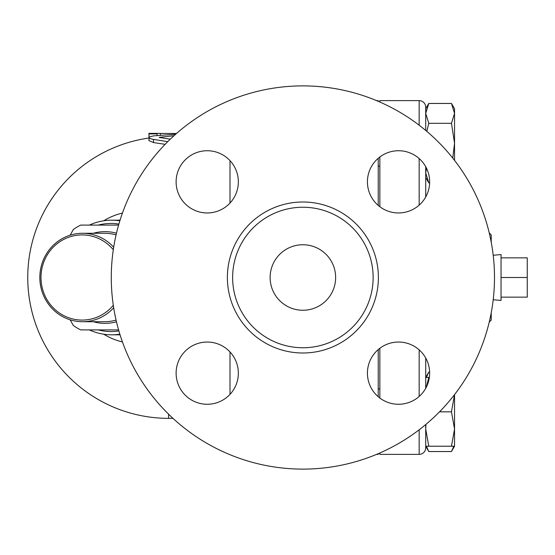 <?xml version="1.0" encoding="UTF-8"?>
<svg xmlns="http://www.w3.org/2000/svg" width="555" height="555" viewBox="0 0 555 555"><rect width="100%" height="100%" fill="white"/><g stroke="black" fill="none" stroke-linecap="round" stroke-linejoin="round"><path stroke-width="0.83" d="M494.498 277.5A191.614 191.614 0 0 1 207.077 443.438A191.614 191.614 0 0 1 207.077 111.562A191.614 191.614 0 0 1 494.498 277.5M373.14 277.5A70.256 70.256 0 0 1 267.753 338.342A70.256 70.256 0 0 1 267.753 216.658A70.256 70.256 0 0 1 373.14 277.5M367.424 373.154A31.115 31.115 0 0 1 398.539 342.04A31.115 31.115 0 0 1 429.653 373.154A31.115 31.115 0 0 1 398.539 404.269A31.115 31.115 0 0 1 367.424 373.154M207.23 342.04A31.115 31.115 0 0 1 238.345 373.154A31.115 31.115 0 0 1 207.23 404.269A31.115 31.115 0 0 1 176.115 373.154A31.115 31.115 0 0 1 207.23 342.04M238.345 181.846A31.115 31.115 0 0 1 207.23 212.96A31.115 31.115 0 0 1 176.115 181.846A31.115 31.115 0 0 1 207.23 150.731A31.115 31.115 0 0 1 238.345 181.846M398.539 212.96A31.115 31.115 0 0 1 367.424 181.846A31.115 31.115 0 0 1 398.539 150.731A31.115 31.115 0 0 1 429.653 181.846A31.115 31.115 0 0 1 398.539 212.96M425.713 388.313L425.713 357.996L425.713 377.442L429.355 377.442M425.713 377.442L428.786 372.121L429.639 372.121M428.786 372.121L426.413 377.442M426.476 168.144L425.713 172.952L428.786 182.879L425.713 177.558L425.713 197.004L425.713 166.687M335.636 277.5A32.752 32.752 0 0 1 286.505 305.867A32.752 32.752 0 0 1 286.505 249.133A32.752 32.752 0 0 1 335.636 277.5M501.047 297.154L527.25 297.154L527.25 257.846L501.047 257.846M493.201 255.258L501.047 254.572L501.047 277.5L527.25 277.5M501.047 277.5L501.047 300.428L493.201 299.742M103.743 334.207A66.017 63.77 -90 0 0 122.426 341.915M122.426 213.085A66.017 63.77 -90 0 0 103.743 220.793M113.678 247.225A44.22 42.714 -90 0 0 82.549 233.28L104.59 233.28A44.22 42.714 90 0 1 116.064 234.911M116.064 320.089A44.22 42.714 90 0 1 104.59 321.72L82.549 321.72A44.22 42.714 -90 0 0 113.678 307.775M93.282 321.72A45.857 44.296 -90 0 0 116.467 321.796M116.467 233.204A45.857 44.296 -90 0 0 93.282 233.28M82.549 233.28A44.22 42.714 -90 0 0 39.835 277.5A44.22 42.714 -90 0 0 82.549 321.72M70.159 235.181L73.329 229.499A58.136 56.159 90 0 1 80.697 225.094L118.576 225.094M118.576 329.906L80.697 329.906A58.136 56.159 90 0 1 73.329 325.501L70.159 319.819M113.296 305.278A42.582 41.132 90 0 1 67.814 317.418A42.582 41.132 90 0 1 40.994 277.5A42.582 41.132 90 0 1 67.814 237.582A42.582 41.132 90 0 1 113.296 249.722M118.867 330.919A54.043 52.205 90 0 1 98.193 329.906M98.193 225.094A54.043 52.205 90 0 1 118.867 224.081M379.856 166.098L378.219 166.098M426.413 446.227L428.786 451.541L451.465 451.541L453.837 446.227M428.786 377.442L426.33 387.147M425.956 424.36L425.713 429.029L428.786 446.227L425.713 446.227L425.713 424.568M454.538 446.227L451.465 446.227L454.538 429.029L454.538 446.227L451.465 451.541M451.465 411.831L454.538 394.633L454.538 429.029L451.465 411.831L439.525 411.831M425.713 113.386L425.713 108.773L428.786 103.459L425.713 113.386L428.786 123.314L426.844 131.389M425.713 130.432L425.713 107.177A6.549 6.549 0 0 0 419.164 100.628A6.549 6.549 0 0 1 425.713 107.177A6.549 6.549 0 0 0 419.164 100.628A6.549 6.549 0 0 1 425.713 107.177M452.748 158.099L454.538 143.169L451.465 123.314L454.538 113.386L454.538 160.381M451.465 103.459L454.538 108.773L454.538 113.386L451.465 103.459L428.786 103.459M428.786 446.227L451.465 446.227M428.786 182.879L429.639 182.879M428.786 123.314L451.465 123.314M379.856 452.97L379.856 454.372L419.164 454.372A6.549 6.549 0 0 0 425.713 447.823L425.713 432.962M378.219 396.721L378.219 349.588L378.219 388.902L379.856 388.902M376.581 454.372L378.219 454.372L378.219 453.678M378.219 101.322L378.219 100.628L376.581 100.628M378.219 205.412L378.219 158.279M379.856 156.961L379.856 206.731M379.856 348.269L379.856 398.039M379.856 102.03L379.856 100.628L419.164 100.628L419.164 125.201M491.224 242.223L491.224 234.918L489.246 232.94M489.246 322.06L491.224 320.082L491.224 312.777M175.775 134.22L153.485 135.878L149.156 137.016L148.941 140.637L153.485 142.559L165.119 144.321M148.941 137.46L149.975 138.479L152.354 139.222L167.742 141.664M170.281 139.187L159.216 137.369L174.041 135.677M148.941 133.498L148.941 133.894L157.127 133.894L157.127 133.401L176.476 133.498M148.941 133.894L149.004 137.217M157.127 135.545L157.127 133.894M119.859 220.793A57.318 55.368 -90 0 0 111.791 220.182A57.318 55.368 -90 0 0 89.369 225.094M89.369 329.906A57.318 55.368 -90 0 0 111.791 334.818A57.318 55.368 -90 0 0 119.859 334.207M378.385 277.5A75.501 75.501 0 0 0 265.137 212.114A75.501 75.501 0 0 0 265.137 342.886A75.501 75.501 0 0 0 378.385 277.5M230.006 160.645L230.006 203.047M148.941 138.035A140.845 140.845 0 0 0 27.75 277.5A140.845 140.845 0 0 0 168.595 418.345L168.595 414.176M419.164 158.55L419.164 205.149M425.713 447.823A6.549 6.549 0 0 1 419.164 454.372L419.164 429.799M419.164 349.851L419.164 396.45M153.485 142.559L153.485 139.416M160.083 137.82L160.083 137.113M160.402 135.267L160.402 133.498M230.006 351.953L230.006 394.355M425.713 446.227L428.786 451.541M157.127 133.38L148.941 133.38M172.966 418.345L168.595 418.345M111.791 334.818L120.046 334.818M111.791 220.182L120.046 220.182"/></g></svg>
